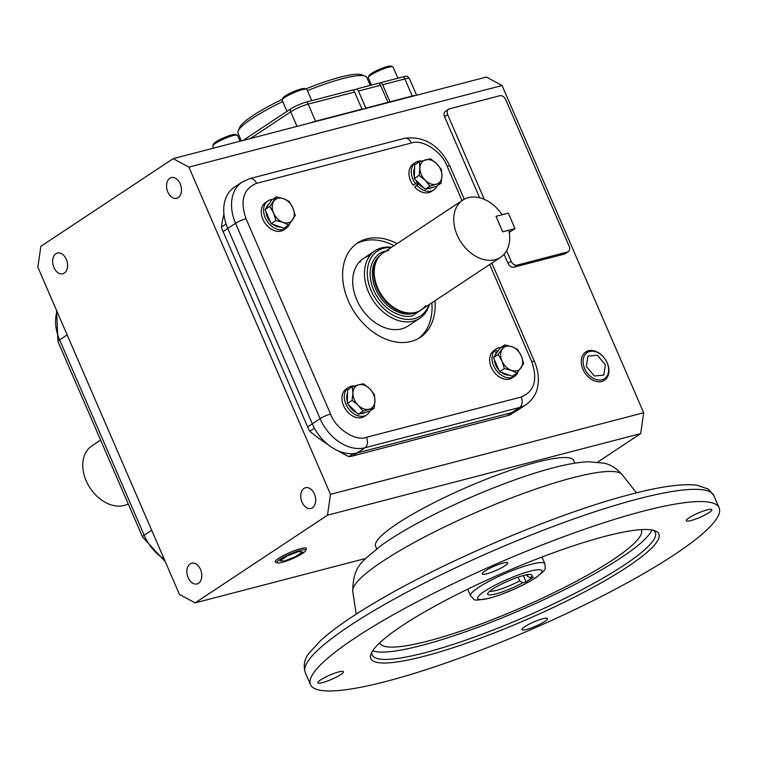 <?xml version="1.0" encoding="UTF-8"?>
<svg xmlns="http://www.w3.org/2000/svg" width="757" height="757" viewBox="0 0 757 757"><rect width="100%" height="100%" fill="white"/><g stroke="black" fill="none" stroke-linecap="round" stroke-linejoin="round"><path stroke-width="1.14" d="M100.605 440.072L91.824 445.892A34.273 24.735 56.5 0 0 87.992 484.565A34.273 24.735 56.5 0 0 124.176 505.477A34.273 24.735 56.5 0 0 128.226 503.897M370.22 85.418L366.804 77.526A70.164 11.667 156.6 0 0 365.101 76.116A70.164 11.667 156.6 0 0 342.902 78.567A70.164 11.667 156.6 0 0 307.427 90.651M365.101 76.116L361.638 74.801A67.468 11.213 156.6 0 0 340.281 77.157A67.468 11.213 156.6 0 0 305.809 88.919M379.371 83.081L381.008 82.608L382.635 84.727L390.035 101.826L412.272 96.035A13.494 2.243 -23.4 0 1 415.763 95.448A13.494 2.243 156.6 0 0 412.272 96.035L412.404 96.328M365.858 108.128L388.095 102.327L379.38 83.033L356.916 88.881L358.458 91.029L365.858 108.128M243.073 140.433L290.177 109.226A5.394 3.899 56.5 0 0 290.716 111.809A13.494 2.243 -23.4 0 1 308.165 104.125L315.565 121.224A13.494 2.243 156.6 0 0 310.446 122.889A13.494 2.243 -23.4 0 1 315.565 121.224L361.988 109.131L354.588 92.042L353.188 89.856L306.699 101.968A5.394 3.624 75.4 0 1 308.165 104.125L354.588 92.042M290.177 109.226A12.765 2.12 -23.4 0 1 306.699 101.968M353.481 90.215L356.916 88.881M381.008 82.608L403.405 76.769A12.765 2.12 -23.4 0 1 407.616 76.419L409.471 78.737A13.494 2.243 -23.4 0 0 404.881 78.936L412.272 96.035L315.697 121.517M282.74 101.552A70.164 11.667 156.6 0 0 238.162 131.046A70.164 11.667 156.6 0 0 238.02 133.251L241.332 140.887M282.399 99.271A67.468 11.213 156.6 0 0 239.581 127.621L238.162 131.046M397.917 78.198L393.091 67.051A13.494 2.243 156.6 0 0 392.76 66.777A13.494 2.243 156.6 0 0 383.392 68.906A13.494 2.243 156.6 0 0 371.034 74.924A13.494 2.243 156.6 0 0 368.347 77.337A13.494 2.243 156.6 0 0 368.318 77.763L371.488 85.087M392.76 66.777L391.028 66.124A12.14 2.016 156.6 0 0 382.597 68.035A12.14 2.016 156.6 0 0 371.469 73.457A12.14 2.016 156.6 0 0 369.056 75.624L368.347 77.337M311.752 100.643L306.926 89.496A13.494 2.243 156.6 0 0 306.594 89.222A13.494 2.243 156.6 0 0 302.327 89.695A13.494 2.243 156.6 0 0 289.732 94.616A13.494 2.243 156.6 0 0 282.191 99.792A13.494 2.243 156.6 0 0 282.162 100.208L286.979 111.345M306.594 89.222L304.863 88.569A12.14 2.016 156.6 0 0 301.021 88.985A12.14 2.016 156.6 0 0 289.685 93.423A12.14 2.016 156.6 0 0 282.891 98.069L282.191 99.792M240.064 141.218L237.566 135.456A13.494 2.243 156.6 0 0 237.234 135.181A13.494 2.243 156.6 0 0 227.866 137.301A13.494 2.243 156.6 0 0 215.508 143.328A13.494 2.243 156.6 0 0 212.831 145.741A13.494 2.243 156.6 0 0 212.802 146.167L213.635 148.107M237.234 135.181L235.503 134.519A12.14 2.016 156.6 0 0 227.072 136.43A12.14 2.016 156.6 0 0 215.953 141.852A12.14 2.016 156.6 0 0 213.531 144.029L212.831 145.741M359.149 262.225A40.481 29.211 -123.5 0 1 360.569 261.808A40.481 29.211 56.5 0 0 359.149 262.225M53.936 267.514A10.712 7.191 75.4 0 1 57.418 253.056A10.712 7.191 75.4 0 1 66.294 259.32A10.712 7.191 75.4 0 1 62.812 273.779A10.712 7.191 75.4 0 1 53.936 267.514M167.836 192.051A10.712 7.191 75.4 0 1 171.309 177.592A10.712 7.191 75.4 0 1 180.194 183.856A10.712 7.191 75.4 0 1 176.712 198.315A10.712 7.191 75.4 0 1 167.836 192.051M302.043 502.194A10.712 7.191 75.4 0 1 305.525 487.735A10.712 7.191 75.4 0 1 314.401 494.009A10.712 7.191 75.4 0 1 310.928 508.467A10.712 7.191 75.4 0 1 302.043 502.194M188.152 577.657A10.712 7.191 75.4 0 1 191.625 563.199A10.712 7.191 75.4 0 1 200.51 569.472A10.712 7.191 75.4 0 1 197.028 583.931A10.712 7.191 75.4 0 1 188.152 577.657M522.775 582.767A24.129 4.012 -23.4 0 1 495.892 593.876A24.129 4.012 -23.4 0 1 487.716 593.479A24.129 4.012 -23.4 0 1 501.21 584.234A24.129 4.012 -23.4 0 1 523.73 575.434A24.129 4.012 -23.4 0 1 531.367 574.591A24.129 4.012 -23.4 0 1 530.184 577.856L533.477 576.995L526.068 581.906L522.775 582.767L519.699 580.846A21.423 3.558 156.6 0 1 496.393 590.403A21.423 3.558 156.6 0 1 489.741 591.189M518.091 577.137L519.699 580.846M386.382 681.366A222.624 37.017 156.6 0 0 609.868 592.106A222.624 37.017 156.6 0 0 719.15 507.833A222.624 37.017 156.6 0 0 643.289 511.145A222.624 37.017 156.6 0 0 419.794 600.396A222.624 37.017 156.6 0 0 310.512 684.669A222.624 37.017 156.6 0 0 386.382 681.366M526.711 629.408A13.9 2.309 -23.4 0 1 521.97 629.616A13.9 2.309 -23.4 0 1 528.793 624.355A13.9 2.309 -23.4 0 1 542.75 618.781A13.9 2.309 -23.4 0 1 547.481 618.573A13.9 2.309 -23.4 0 1 540.659 623.834A13.9 2.309 -23.4 0 1 526.711 629.408M322.624 682.577A13.9 2.309 -23.4 0 1 317.883 682.786A13.9 2.309 -23.4 0 1 324.706 677.524A13.9 2.309 -23.4 0 1 338.663 671.951A13.9 2.309 -23.4 0 1 343.394 671.743A13.9 2.309 -23.4 0 1 336.572 677.004A13.9 2.309 -23.4 0 1 322.624 682.577M486.912 573.721A13.9 2.309 -23.4 0 1 482.181 573.929A13.9 2.309 -23.4 0 1 489.003 568.668A13.9 2.309 -23.4 0 1 502.951 563.094A13.9 2.309 -23.4 0 1 507.692 562.886A13.9 2.309 -23.4 0 1 500.869 568.147A13.9 2.309 -23.4 0 1 486.912 573.721M690.999 520.551A13.9 2.309 -23.4 0 1 686.268 520.759A13.9 2.309 -23.4 0 1 693.09 515.498A13.9 2.309 -23.4 0 1 707.038 509.925A13.9 2.309 -23.4 0 1 711.779 509.726A13.9 2.309 -23.4 0 1 704.956 514.987A13.9 2.309 -23.4 0 1 690.999 520.551M372.028 651.843A154.22 25.643 156.6 0 0 372.236 655.06A154.22 25.643 156.6 0 0 424.791 652.771A154.22 25.643 156.6 0 0 624.307 565.015A154.22 25.643 156.6 0 0 655.316 532.559A154.22 25.643 156.6 0 0 653.111 530.212M627.307 566.955A156.917 26.088 -23.4 0 1 460.247 645.352A156.917 26.088 -23.4 0 1 371.129 653.641A156.917 26.088 -23.4 0 1 402.364 625.556A156.917 26.088 -23.4 0 1 546.1 555.477A156.917 26.088 -23.4 0 1 655.032 530.789A156.917 26.088 -23.4 0 1 627.307 566.955M372.69 650.774A154.22 25.643 156.6 0 0 421.621 645.437A154.22 25.643 156.6 0 0 565.801 589.05A154.22 25.643 156.6 0 0 651.881 529.957M641.264 529.635A142.505 23.694 -23.4 0 1 572.131 583.467A142.505 23.694 -23.4 0 1 428.386 640.961A142.505 23.694 -23.4 0 1 379.721 642.816M376.731 548.901L375.614 546.317A107.939 17.95 -23.4 0 1 428.594 505.458A107.939 17.95 -23.4 0 1 536.95 462.186A107.939 17.95 -23.4 0 1 573.74 460.587L574.856 463.17M526.607 574.771L527.109 575.935L530.184 577.856M526.068 581.906L523.305 575.538M527.109 575.935A21.423 3.558 156.6 0 0 528.32 574.497M327.488 515.186L330.487 494.349L643.687 412.754L502.08 85.513L486.391 77.053L173.202 158.639L40.85 246.328L37.85 267.174L179.456 594.415L195.145 602.875L327.488 515.186L640.687 433.6L597.746 462.044M330.487 494.349L188.881 167.108L502.08 85.513M489.684 264.505L531.726 361.666C537.896 379.721 534.385 391.511 521.194 397.018A8.1 5.441 75.4 0 1 519.699 407.436A40.481 29.211 -123.5 0 0 526.2 404.55L518.413 409.707A40.481 29.211 -123.5 0 1 511.912 412.593L357.181 452.904L511.912 412.593A40.481 29.211 -123.5 0 0 515.299 411.42L510.625 414.514A40.481 29.211 -123.5 0 1 507.237 415.697L352.507 455.998A40.481 29.211 -123.5 0 1 348.892 456.651A186.203 134.386 -123.5 0 1 337.65 450.604M328.33 444.861A186.203 134.386 -123.5 0 1 309.764 431.291A40.481 29.211 -123.5 0 1 307.645 426.929L223.097 231.557A40.481 29.211 -123.5 0 1 221.404 227.081A186.203 134.386 -123.5 0 1 223.93 214.004M479.635 197.785L444.596 116.796A5.394 3.899 -123.5 0 1 445.476 111.288L448.589 109.226A5.394 3.899 -123.5 0 1 449.459 108.838L499.752 95.742A5.394 3.899 -123.5 0 1 505.733 99.612L569.141 246.139A5.394 3.899 -123.5 0 1 568.252 251.646A5.394 3.899 -123.5 0 1 567.381 252.034L517.097 265.13A5.394 3.899 -123.5 0 1 511.117 261.26L506.584 250.794M568.252 251.646L565.138 253.709A5.394 3.899 -123.5 0 1 564.268 254.097L513.984 267.193A5.394 3.899 -123.5 0 1 508.004 263.322L504.086 254.276M309.764 431.291L314.439 428.197A40.481 29.211 -123.5 0 1 312.319 423.835L227.772 228.463A40.481 29.211 -123.5 0 1 226.069 223.987L221.404 227.081M352.507 455.998L357.181 452.904A40.481 29.211 -123.5 0 1 353.566 453.547L348.892 456.651M223.097 231.557L227.772 228.463L312.319 423.835L307.645 426.929M365.82 558.411L195.145 602.875M188.881 167.108L173.202 158.639M640.687 433.6L643.687 412.754M484.338 199.384L447.709 114.733A5.394 3.899 -123.5 0 1 448.589 109.226M499.592 371.715L512.309 376.229L517.069 373.078L511.401 370.362L504.342 368.564L501.986 361.051A13.494 9.737 56.5 0 0 501.986 361.051L498.229 354.465L493.479 357.616L499.592 371.715L504.342 368.564M498.229 354.465L504.834 344.88L511.893 346.678L517.561 349.393L521.308 355.979L523.674 363.492L517.069 373.078M504.834 344.88L500.084 348.031L493.479 357.616M511.401 370.362A13.494 9.737 56.5 0 0 521.062 367.826A13.494 9.737 56.5 0 0 521.308 355.979A13.494 9.737 56.5 0 0 511.893 346.678A13.494 9.737 56.5 0 0 502.232 349.214A13.494 9.737 56.5 0 0 501.976 361.042A13.494 9.737 56.5 0 0 511.401 370.362M500.964 347.444A16.465 11.885 56.5 0 0 498.977 347.747A16.465 11.885 56.5 0 0 496.327 348.92A16.465 11.885 56.5 0 0 495.636 349.431L493.536 351.286M496.327 348.92L493.99 350.472A16.465 11.885 56.5 0 0 493.299 350.974M496.318 352.913L494.312 350.775A16.465 11.885 56.5 0 0 495.457 369.113A16.465 11.885 56.5 0 0 511.864 377.544A16.465 11.885 56.5 0 0 514.514 376.371A16.465 11.885 56.5 0 0 518.015 371.905M494.312 350.775L491.984 352.317A16.465 11.885 56.5 0 0 493.119 370.665A16.465 11.885 56.5 0 0 509.527 379.087A16.465 11.885 56.5 0 0 512.177 377.913L514.514 376.371M495.636 349.431L497.406 351.816M509.139 375.103A13.494 9.737 -123.5 0 1 501.238 372.302M498.891 370.088A13.494 9.737 -123.5 0 1 494.425 359.802M494.936 355.497A13.494 9.737 -123.5 0 1 497.567 351.683M429.967 186.156L425.226 180.317L419.085 175.406L419.927 168.111L419.369 161.733L430.534 158.809L436.666 163.72L441.407 169.549L441.956 175.927L441.123 183.222L436.24 184.225A13.494 9.737 56.5 0 0 436.24 184.225L429.967 186.156L425.207 189.307L436.373 186.373L441.123 183.222M419.369 161.733L414.618 164.884L414.334 178.557L425.207 189.307M419.085 175.406L414.334 178.557M441.956 175.927A13.494 9.737 56.5 0 0 436.666 163.72A13.494 9.737 56.5 0 0 425.642 159.812A13.494 9.737 56.5 0 0 419.927 168.111A13.494 9.737 56.5 0 0 425.226 180.317A13.494 9.737 56.5 0 0 436.231 184.235A13.494 9.737 56.5 0 0 441.956 175.927M431.944 187.537A13.494 9.737 -123.5 0 1 427.828 188.616M423.466 187.585A13.494 9.737 -123.5 0 1 415.574 179.778M414.372 176.835A13.494 9.737 -123.5 0 1 414.552 168.186M412.915 179.22A16.465 11.885 56.5 0 0 415.489 183.677L413.152 185.228A16.465 11.885 56.5 0 1 410.578 180.772A16.465 11.885 56.5 0 1 413.284 163.976L415.621 162.424A16.465 11.885 56.5 0 0 412.915 179.22M421.696 160.976A16.465 11.885 56.5 0 0 415.621 162.424M415.489 183.677L417.154 182.323M417.921 183.289L414.798 187.197A16.465 11.885 56.5 0 0 431.471 191.417L433.808 189.865A16.465 11.885 56.5 0 0 437.111 185.881M418.498 183.942L414.798 187.197M417.135 185.654A16.465 11.885 56.5 0 0 433.808 189.865M352.374 386.713L347.614 389.864L347.331 403.538L352.09 400.387L352.923 393.091L352.374 386.713L358.648 384.793A13.494 9.737 56.5 0 0 352.923 393.091A13.494 9.737 56.5 0 0 358.222 405.298L352.09 400.387M347.331 403.538L358.212 414.278L369.369 411.354L374.119 408.203L362.963 411.127L358.212 414.278M362.963 411.127L358.222 405.298A13.494 9.737 56.5 0 0 369.236 409.206A13.494 9.737 56.5 0 0 374.961 400.907L374.119 408.203M374.403 394.529L374.961 400.907A13.494 9.737 56.5 0 0 369.662 388.701L374.403 394.529M358.657 384.783L363.53 383.79L369.662 388.701A13.494 9.737 56.5 0 0 358.657 384.783A13.494 9.737 56.5 0 0 358.648 384.793M354.692 385.947A16.465 11.885 56.5 0 0 348.617 387.404A16.465 11.885 56.5 0 0 345.911 404.2A16.465 11.885 56.5 0 0 366.804 414.845A16.465 11.885 56.5 0 0 370.107 410.862M348.617 387.404L346.29 388.947A16.465 11.885 56.5 0 0 343.583 405.743A16.465 11.885 56.5 0 0 364.467 416.397L366.804 414.845M347.368 401.816A13.494 9.737 -123.5 0 1 347.548 393.157M364.94 412.508A13.494 9.737 -123.5 0 1 360.834 413.587M356.471 412.556A13.494 9.737 -123.5 0 1 348.57 404.758M271.668 200.018L276.428 196.867L283.478 198.656L289.146 201.381L292.902 207.967A13.494 9.737 56.5 0 0 292.902 207.967L295.258 215.471L288.654 225.056L283.903 228.207L271.176 223.694L265.064 209.594L271.668 200.018M288.654 225.056L282.995 222.34L275.936 220.542L273.57 213.039L269.823 206.443L265.064 209.594M269.823 206.443L276.428 196.867M275.936 220.542L271.176 223.694M283.478 198.656A13.494 9.737 56.5 0 0 273.816 201.192A13.494 9.737 56.5 0 0 273.57 213.039A13.494 9.737 56.5 0 0 282.995 222.34A13.494 9.737 56.5 0 0 292.656 219.804A13.494 9.737 56.5 0 0 292.902 207.976A13.494 9.737 56.5 0 0 283.478 198.656M272.558 199.432A16.465 11.885 56.5 0 0 270.561 199.725A16.465 11.885 56.5 0 0 267.912 200.908A16.465 11.885 56.5 0 0 266.076 219.483A16.465 11.885 56.5 0 0 283.459 229.522A16.465 11.885 56.5 0 0 286.099 228.349A16.465 11.885 56.5 0 0 286.789 227.838L286.023 226.807M267.912 200.908L265.584 202.45A16.465 11.885 56.5 0 0 263.739 221.025A16.465 11.885 56.5 0 0 281.121 231.074A16.465 11.885 56.5 0 0 283.761 229.891L286.099 228.349M287.49 225.832L288.114 226.504L286.553 227.526M288.114 226.504A16.465 11.885 56.5 0 0 289.6 223.883M280.724 227.081A13.494 9.737 -123.5 0 1 272.832 224.28M270.476 222.066A13.494 9.737 -123.5 0 1 266.01 211.78M266.53 207.475A13.494 9.737 -123.5 0 1 269.151 203.661M588.454 350.765A16.957 12.244 -123.5 0 1 606.48 361.344A16.957 12.244 -123.5 0 1 604.143 380.459A16.957 12.244 -123.5 0 1 601.739 381.471A16.957 12.244 -123.5 0 1 583.959 371.346A16.957 12.244 -123.5 0 1 585.416 352.194A16.957 12.244 -123.5 0 1 588.454 350.765M589.722 351.456A15.651 11.298 -123.5 0 1 607.067 362.698A15.651 11.298 -123.5 0 1 601.976 379.777A15.651 11.298 -123.5 0 1 584.631 368.536A15.651 11.298 -123.5 0 1 589.722 351.456M605.345 364.779L597.415 355.251L587.924 356.093L586.353 366.454L594.292 375.983L603.783 375.141L605.345 364.779M277.365 562.848L275.68 562.214A16.957 2.82 -23.4 0 1 275.264 561.855A16.957 2.82 -23.4 0 1 283.629 555.43A16.957 2.82 -23.4 0 1 300.624 548.655A16.957 2.82 -23.4 0 1 306.396 548.39A16.957 2.82 -23.4 0 1 306.367 548.929L305.686 550.594A15.651 2.602 -23.4 0 1 296.924 556.594A15.651 2.602 -23.4 0 1 282.323 562.3A15.651 2.602 -23.4 0 1 277.365 562.848A15.651 2.602 -23.4 0 1 283.61 557.171A15.651 2.602 -23.4 0 1 300.378 550.339A15.651 2.602 -23.4 0 1 305.686 550.594M287.206 555.95L280.014 560.719L284.159 561.088L295.495 556.688L302.686 551.919L298.542 551.56L287.206 555.95M502.146 214.723A34.273 24.735 56.5 0 0 468.299 197.653A34.273 24.735 56.5 0 0 462.792 200.103A34.273 24.735 56.5 0 0 458.96 238.777A34.273 24.735 56.5 0 0 495.135 259.689A34.273 24.735 56.5 0 0 500.642 257.238A34.273 24.735 56.5 0 0 508.855 230.232L502.705 231.831L495.996 216.322L508.288 213.114L514.997 228.623L509.262 232.427M462.792 200.103L383.25 252.8A34.273 24.735 56.5 0 0 379.418 291.473A34.273 24.735 56.5 0 0 415.593 312.386A34.273 24.735 56.5 0 0 421.1 309.944L500.642 257.238M496.005 216.322L502.705 231.831L514.997 228.623M391.53 247.312A40.481 29.211 56.5 0 0 381.651 247.832A40.481 29.211 56.5 0 0 375.15 250.728A40.481 29.211 56.5 0 0 370.627 296.403A40.481 29.211 56.5 0 0 413.36 321.1A40.481 29.211 56.5 0 0 419.861 318.214A40.481 29.211 56.5 0 0 429.389 304.446M378.235 257.758L377.648 258.62A33.866 24.442 56.5 0 0 380.922 295.448A33.866 24.442 56.5 0 0 413.568 312.83L414.59 312.622A34.273 24.735 -123.5 0 1 381.556 295.031A34.273 24.735 -123.5 0 1 378.235 257.758A34.273 24.735 -123.5 0 1 388.757 250.359M425.5 305.828A34.273 24.735 -123.5 0 1 415.593 312.386A34.273 24.735 -123.5 0 1 414.59 312.622M391.227 247.511A38.919 28.094 56.5 0 0 383.818 248.211A38.919 28.094 56.5 0 0 371.167 290.707A38.919 28.094 56.5 0 0 414.306 318.659A38.919 28.094 56.5 0 0 429.087 304.655M419.861 318.214L408.118 325.993A40.481 29.211 -123.5 0 1 401.617 328.879A40.481 29.211 -123.5 0 1 358.884 304.182A40.481 29.211 -123.5 0 1 363.407 258.506A40.481 29.211 -123.5 0 1 369.908 255.611M397.103 243.622A56.671 40.897 56.5 0 0 366.681 238.9A56.671 40.897 56.5 0 0 357.578 242.94A56.671 40.897 56.5 0 0 351.248 306.888A56.671 40.897 56.5 0 0 411.07 341.464A56.671 40.897 56.5 0 0 420.182 337.423A56.671 40.897 56.5 0 0 434.963 300.756M356.055 244.019A56.671 40.897 -123.5 0 1 363.568 240.963A56.671 40.897 -123.5 0 1 393.99 245.684M431.85 302.828A56.671 40.897 -123.5 0 1 418.593 338.407M507.237 415.697L519.699 407.436L364.969 447.747L357.181 452.904A40.481 29.211 -123.5 0 1 312.319 423.835L320.097 418.678L235.559 223.306L227.772 228.463A40.481 29.211 -123.5 0 1 234.424 187.159L242.212 182.002A40.481 29.211 -123.5 0 0 235.559 223.306A8.1 1.344 156.6 0 1 246.034 218.697C239.855 200.643 243.366 188.862 256.557 183.345A8.1 5.441 -104.6 0 0 249.848 178.605L242.212 182.002M403.405 76.769A5.394 3.624 75.4 0 1 404.881 78.936L382.635 84.727M358.458 91.029L380.705 85.238M250.378 138.531L290.716 111.809L297.018 126.381M165.348 561.798L142.534 536.95L57.986 341.587A8.1 1.344 -23.4 0 1 59.614 339.884A40.481 29.211 -123.5 0 1 57.002 311.43M142.534 536.95A8.1 1.344 -23.4 0 1 144.161 535.246L59.614 339.884L67.155 334.887M164.203 559.158A40.481 29.211 -123.5 0 1 144.161 535.246L151.693 530.25M489.571 598.068C481.405 600.519 470.031 601.039 484.669 591.198C499.989 581.187 523.513 572.614 530.051 571.242C538.218 568.781 549.591 568.261 534.953 578.102C519.633 588.113 496.109 596.686 489.571 598.068M467.675 589.192L470.551 595.844A40.481 6.728 -23.4 0 1 490.422 580.524A40.481 6.728 -23.4 0 1 531.054 564.296A40.481 6.728 -23.4 0 1 544.851 563.691L541.965 557.038M638 498.929A222.624 37.017 156.6 0 0 414.514 588.18A222.624 37.017 156.6 0 0 305.232 672.462C303.131 665.223 304.465 658.732 309.225 652.998L320.665 640.517C332.929 629.417 350.888 616.86 374.535 602.846C444.094 561.164 558.675 512.669 631.291 494.189C660.662 486.448 682.568 483.458 697.008 485.228L708.353 489.136L713.87 495.627A222.624 37.017 156.6 0 0 638 498.929M382.559 561.372A146.924 24.432 156.6 0 0 352.734 591.245C353.103 564.306 363.341 561.088 379.825 546.563C417.192 518.64 500.642 481.301 553.424 467.788C566.681 464.259 578.291 462.243 588.274 461.761L603.944 463.161C610.464 464.486 616.539 468.318 622.15 474.658A146.924 24.432 156.6 0 0 572.642 477.771A146.924 24.432 156.6 0 0 382.559 561.372M444.596 116.796L447.709 114.733M508.004 263.322L511.117 261.26M513.984 267.193L517.097 265.13M564.268 254.097L567.381 252.034M417.467 311.799A33.866 24.442 -123.5 0 1 413.256 313.464A33.866 24.442 -123.5 0 1 377.989 293.669A33.866 24.442 -123.5 0 1 380.118 255.431M385.673 251.201L385.162 251.324C377.166 251.967 363.691 266.199 373.627 290.063C384.263 313.739 406.074 318.782 412.953 315.546L423.532 308.336M521.194 397.018L366.464 437.328A8.1 5.441 75.4 0 1 364.969 447.747A40.481 29.211 -123.5 0 1 320.097 418.678A8.1 1.344 156.6 0 1 330.572 414.07L246.034 218.697M531.726 361.666A8.1 1.344 -23.4 0 1 534.48 361.543L491.861 263.058M464.249 199.233L449.942 166.18A8.1 1.344 156.6 0 0 447.179 166.294L462.025 200.605M366.464 437.328C355.553 441.634 335.815 428.841 330.572 414.07M256.557 183.345L411.288 143.035A8.1 5.441 -104.6 0 0 404.579 138.304L249.848 178.605M411.288 143.035C422.207 138.739 441.946 151.532 447.179 166.294M416.615 95.231L409.471 78.737M57.986 341.587L56.586 310.474M470.551 595.844C475.812 600.481 470.759 601.295 488.814 598.399C506.026 593.431 521.781 586.476 536.088 577.534C547.046 568.526 545.277 570.333 544.851 563.691M719.15 507.833L713.87 495.627M622.15 474.658L636.476 492.873M310.512 684.669L305.232 672.462M352.734 591.245L356.197 614.154M363.407 258.506L375.15 250.728M526.2 404.55C535.379 397.699 536.95 389.969 537.394 388.029C539.334 379.446 538.369 370.618 534.48 361.543M449.942 166.18C439.382 145.098 424.261 135.806 404.579 138.304"/></g></svg>
